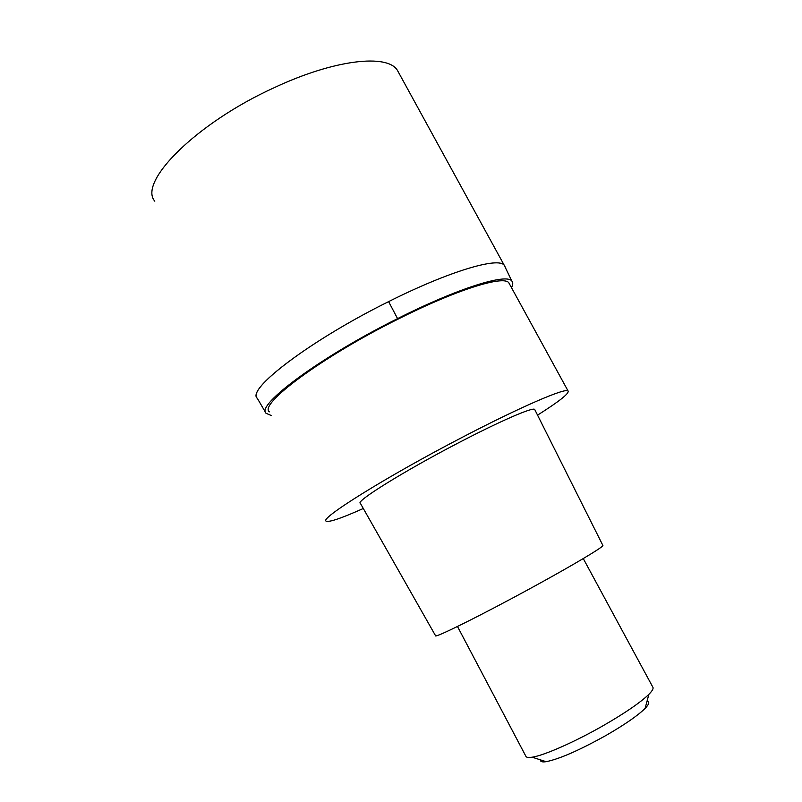 <?xml version="1.0" encoding="UTF-8"?>
<svg xmlns="http://www.w3.org/2000/svg" width="802" height="802" viewBox="0 0 802 802"><rect width="100%" height="100%" fill="white"/><g stroke="black" fill="none" stroke-linecap="round" stroke-linejoin="round"><path stroke-width="1.2" d="M256.8 397.451C248.81 387.206 312.98 339.015 388.619 301.622C449.581 270.996 499.055 256.56 504.318 265.412L505.039 266.745L504.328 265.412C499.065 256.56 449.581 270.996 388.619 301.622C310.434 340.259 245.653 389.782 257.362 398.404L265.903 413.05M271.276 415.506L266.063 413.291C255.658 405.18 320.429 356.99 397.571 318.625C457.661 288.289 506.363 273.161 511.786 280.971C513.16 282.464 513.059 284.69 511.486 287.647M509.511 284.048L508.879 282.895C504.107 274.926 456.378 289.662 397.371 319.467C321.782 357.06 258.515 404.268 269.372 411.857M363.306 508.498C341.572 518.202 329.231 522.423 326.264 521.17C318.324 519.355 385.241 477.37 460.919 438.032C520.097 407.055 565.731 387.456 568.067 390.965C569.46 393.331 559.285 401.391 537.561 415.135M534.924 409.882L534.673 409.391C532.628 407.015 499.185 421.511 457.06 443.576C403.506 471.446 355.166 501.621 360.339 503.265L435.506 635.655C433.401 639.034 482.303 614.783 532.979 587.014C572.929 565.189 602.954 547.265 602.914 545.52L602.793 545.27M457.481 626.482L525.761 756.045C526.142 757.419 528.267 757.8 532.127 757.198C543.946 755.514 574.904 741.89 603.154 725.69C625.179 712.978 640.417 702.522 648.868 694.342C652.016 691.164 653.409 688.888 653.028 687.514L652.728 686.963M540.428 759.855C540.237 761.649 542.132 762.261 546.132 761.689C559.465 759.023 579.565 750.191 606.432 735.203C625.009 724.447 637.901 715.504 645.119 708.387C649.189 704.156 649.841 701.73 647.064 701.098M398.825 72.922L397.501 70.506C387.827 53.614 334.604 59.288 273.983 87.789C196.039 123.237 137.874 182.104 154.796 201.182M397.571 318.625L388.619 301.622M511.786 280.971L504.318 265.412L397.501 70.506M568.067 390.965L508.879 282.895M602.914 545.52L534.673 409.391M653.028 687.514L583.265 558.563M645.119 708.387L648.868 694.342M546.132 761.689L532.127 757.198"/></g></svg>
